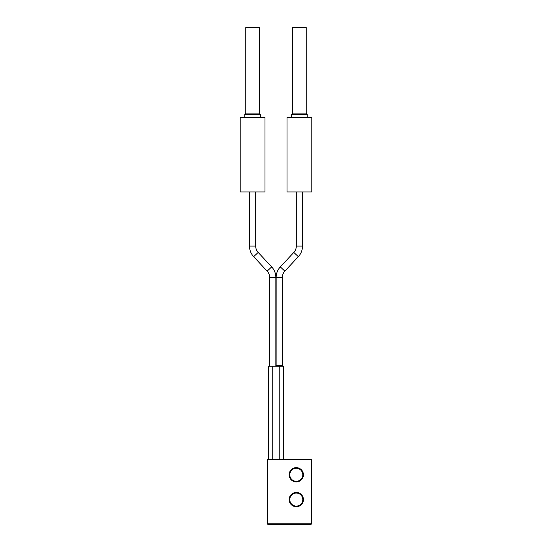 <?xml version="1.0" encoding="UTF-8"?>
<svg xmlns="http://www.w3.org/2000/svg" width="552" height="552" viewBox="0 0 552 552"><rect width="100%" height="100%" fill="white"/><g stroke="black" fill="none" stroke-linecap="round" stroke-linejoin="round"><path stroke-width="0.83" d="M245.771 113.105L259.412 113.105L260.344 114.43L244.84 114.43L245.771 113.105L245.771 27.6L259.412 27.6L259.412 113.105M292.588 113.105L306.229 113.105L307.16 114.43L291.656 114.43L292.588 113.105L292.588 27.6L306.229 27.6L306.229 113.105M291.656 117.535L291.656 114.43M307.16 117.535L307.16 114.43M311.811 117.535L287.005 117.535L287.005 191.958L311.811 191.958L311.811 117.535M260.344 117.535L260.344 114.43M244.84 117.535L244.84 114.43M240.189 117.535L264.994 117.535L264.994 191.958L240.189 191.958L240.189 117.535M268.41 459.278L268.41 366.245L283.569 366.245L283.569 459.278L310.548 459.278A1.242 1.242 0 0 1 311.79 460.52L311.79 523.158A1.242 1.242 0 0 1 310.548 524.4L268.375 524.4A1.242 1.242 0 0 1 267.133 523.158L267.133 460.52A1.242 1.242 0 0 1 268.375 459.278L310.548 459.278L310.548 459.899L268.375 459.899L268.375 459.278L283.569 459.278M268.375 459.899A0.621 0.621 0 0 0 267.755 460.52L267.133 460.52L267.133 523.158L267.755 523.158A0.621 0.621 0 0 0 268.375 523.779L310.548 523.779A0.621 0.621 0 0 0 311.169 523.158L311.169 460.52A0.621 0.621 0 0 0 310.548 459.899M268.375 523.779L268.375 524.4L310.548 524.4L310.548 523.779M296.286 492.46A7.135 7.135 0 0 1 303.421 499.588A7.135 7.135 0 0 1 296.286 506.722A7.135 7.135 0 0 1 289.151 499.588A7.135 7.135 0 0 1 296.286 492.46M296.286 506.101A6.514 6.514 0 0 0 302.8 499.588A6.514 6.514 0 0 0 296.286 493.081A6.514 6.514 0 0 0 289.772 499.588A6.514 6.514 0 0 0 296.286 506.101M296.286 467.647A7.135 7.135 0 0 1 303.421 474.782A7.135 7.135 0 0 1 296.286 481.917A7.135 7.135 0 0 1 289.151 474.782A7.135 7.135 0 0 1 296.286 467.647M296.286 481.296A6.514 6.514 0 0 0 302.8 474.782A6.514 6.514 0 0 0 296.286 468.268A6.514 6.514 0 0 0 289.772 474.782A6.514 6.514 0 0 0 296.286 481.296M296.307 191.958L296.307 246.088A9.301 9.301 0 0 1 293.809 252.43L280.312 266.899A15.504 15.504 0 0 0 276.152 277.477L276.124 366.245M282.327 365.624L282.327 366.245M269.645 366.245L269.645 277.477L275.848 277.477L275.848 366.245M269.645 277.477A9.301 9.301 0 0 0 267.147 271.129L253.658 256.659A15.504 15.504 0 0 1 249.49 246.088L249.49 191.958M275.848 277.477A15.504 15.504 0 0 0 271.688 266.899L258.191 252.43A9.301 9.301 0 0 1 255.693 246.088L255.693 191.958M276.138 365.624L282.341 365.624L282.355 277.477A9.301 9.301 0 0 1 284.853 271.129L298.342 256.659A15.504 15.504 0 0 0 302.51 246.088L302.51 191.958M267.755 460.52L267.755 523.158M311.79 523.158L311.169 523.158M311.79 460.52L311.169 460.52M279.222 366.245L279.222 459.278M272.75 366.245L272.75 459.278M249.49 246.088L255.693 246.088M253.658 256.659L258.191 252.43M267.147 271.129L271.688 266.899M296.307 246.088L302.51 246.088M293.809 252.43L298.342 256.659M280.312 266.899L284.853 271.129M276.152 277.477L282.355 277.477"/></g></svg>

